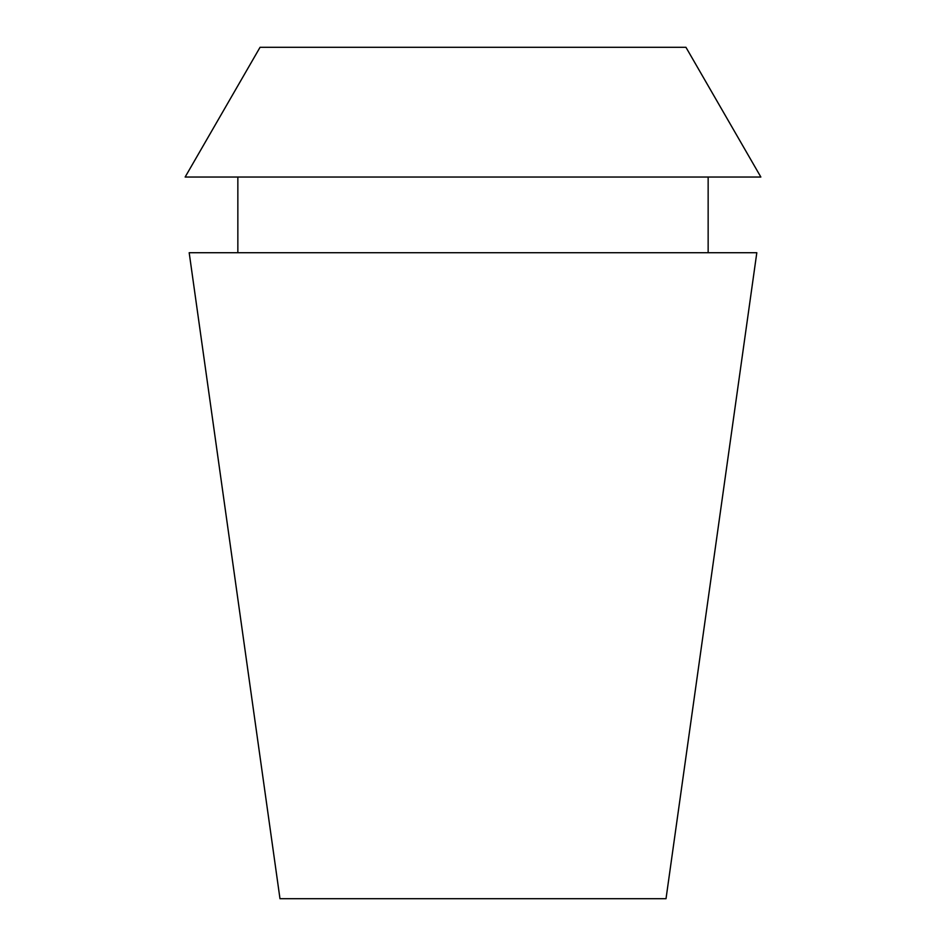 <?xml version="1.0" encoding="UTF-8"?>
<svg xmlns="http://www.w3.org/2000/svg" width="946" height="946" viewBox="0 0 946 946"><rect width="100%" height="100%" fill="white"/><g stroke="black" fill="none" stroke-linecap="round" stroke-linejoin="round"><path stroke-width="1.42" d="M685.945 47.3L260.055 47.3L185.144 177.032L760.856 177.032L685.945 47.3M756.812 252.712L189.188 252.712L279.981 898.7L666.019 898.7L756.812 252.712M708.152 252.712L708.152 177.032M237.848 252.712L237.848 177.032"/></g></svg>
